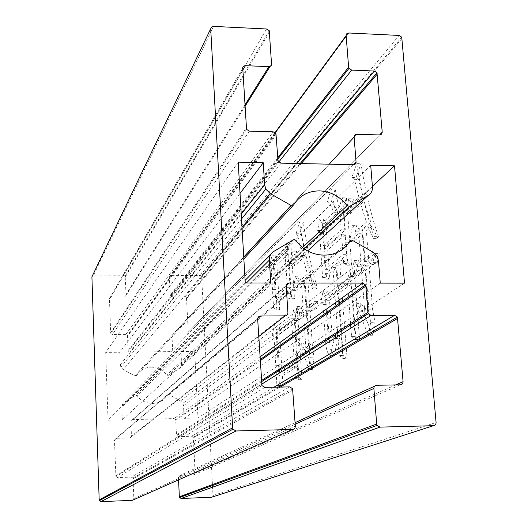 <?xml version="1.0" encoding="UTF-8"?>
<svg xmlns="http://www.w3.org/2000/svg" width="528" height="528" viewBox="0 0 528 528"><rect width="100%" height="100%" fill="white"/><g stroke="black" fill="none" stroke-linecap="round" stroke-linejoin="round"><path stroke-width="0.4" stroke-dasharray="2.64 1.98" d="M151.206 367.138C157.615 367.237 162.769 369.877 166.663 375.065L168.161 375.388L179.032 368.749L180.754 367.046L181.566 364.327L180.979 351.509L194.693 351.351L197.98 418.004L184.12 418.341L183.526 405.709L182.893 403.346L180.53 400.917L169.019 394.621L167.548 395.003C161.542 405.907 144.157 406.316 137.135 395.604L135.617 395.281L124.126 402.323L122.687 403.841L121.823 406.633L122.291 419.833L108.042 420.176L105.706 352.4L119.803 352.229L120.265 364.775L120.886 367.138L123.262 369.58L134.858 375.929L136.349 375.553C139.847 370.22 144.804 367.422 151.206 367.138M279.734 309.764L279.187 301.178L291.119 291.106L291.581 298.082L294.512 299.046L290.717 241.982L288.38 249.599L276.949 260.707L275.418 255.803L273.115 265.703L274.672 268.66L276.969 307.54L279.734 309.764L276.283 309.784L275.741 301.191L279.187 301.178M279.484 370.22L280.342 385.546L283.12 387.809L282.361 375.916L298.195 366.188L298.934 377.309L302.029 379.632L301.64 374.563M301.554 373.421L297.35 309.659L295.013 318.226L279.781 329.762L278.018 324.027L275.88 333.986L277.471 337.28L279.418 369.052M211.405 497.29L212.989 495.502L201.637 276.362L200.125 275.431L170.874 275.365L169.316 276.976L170.339 296.01L171.864 296.947L184.952 296.921L186.47 297.851L188.291 332.231L186.727 333.881L173.567 333.993L171.989 335.656L172.643 349.952L171.065 351.628L129.908 352.11L128.35 351.166L128.165 350.467L127.426 335.346L125.875 334.402L112.411 334.514L110.847 333.571L110.662 332.864L109.454 298.69L111.071 297.046L124.456 297.026L126.06 295.383L125.169 276.197L123.631 275.253L93.535 275.187L91.912 276.817M357.865 318.82L354.347 270.151L351.628 279.292L341.51 286.856L339.893 265.201L347.497 259.076L347.833 263.472L351.595 265.195L346.447 197.855L343.292 207.049L339.299 210.817L335.194 189.017L331.307 201.927C333.689 203.557 335.808 207.035 337.676 212.348L326.033 223.351L323.644 219.014L321.506 230.531L323.459 232.366L326.482 277.471L329.861 279.226L329.452 273.61L336.89 267.623L338.481 289.12L329.439 295.878L327.004 291.06L324.839 302.247L326.819 304.458L329.498 341.768C330.145 350.123 331.888 354.783 334.712 355.747C335.359 347.53 337.016 341.755 339.682 338.422L339.464 335.511C337.168 336.349 333.742 345.47 332.237 337.814L329.518 300.267L338.798 293.436L341.411 329.413L337.379 329.439L337.544 331.835M341.504 330.733L343.141 355.43L347.107 358.571L341.834 291.205L351.721 283.925L355.727 336.376L359.693 339.577M359.66 339.24L358.255 323.492M306.273 353.166C308.59 357.265 310.609 362.716 312.325 369.521L314.002 357.185L312.536 348.176L310.028 311.791L311.428 310.748L316.45 309.164L317.882 301.633L309.751 307.771L307.916 281.14L312.101 277.662L316.556 289.014L317.084 287.159C311.329 267.069 306.709 245.355 303.224 222.011L299.759 233.746L301.726 235.95L305.283 252.001L299.554 257.268L296.564 251.176L294.433 266.026L305.943 255.578L311.216 274.151L301.838 282.064L299.039 276.217L296.842 290.36L305.177 283.417L306.992 309.863L303.303 312.642L300.491 306.537L298.459 320.39L307.263 313.85L309.83 351.311L301.877 341.926L301.633 344.157L305.785 352.169M364.848 315.869L372.636 335.26L375.058 322.271L372.616 309.758L369.158 266.191L370.504 265.181L377.289 262.614L379.243 253.631L368.788 261.565L366.353 230.881L372.002 226.156L378.022 238.676L378.457 236.663C370.927 214.625 365.112 190.324 361.013 163.746L356.024 177.527L358.67 179.725L363.112 197.228L355.918 203.874L352.829 198.832L350.031 213.998L363.997 201.274L370.814 222.215L360.235 231.185L356.776 225.364L353.734 241.435L362.927 233.746L365.33 264.191L361.924 266.772L358.439 260.641L355.37 276.494L365.693 268.785L369.343 315.117L360.961 303.587L360.624 306.22L364.333 314.681M193.987 450.034L195.109 473.167L193.512 474.943L180.055 475.411L178.451 477.193L178.57 479.853M278.282 387.11L193.208 437.164L193.928 448.721M193.208 437.164L191.651 436.227L178.279 436.597L261.591 384.245M260.106 359.601L175.659 419.522L176.524 434.94L176.715 435.659L178.279 436.597M175.659 419.522L174.101 418.579L132.508 419.588L130.871 421.337L131.439 436.168L287.925 312.767M261.961 385.572L115.916 476.626L114.464 440.075L116.114 438.306L129.802 437.93L131.439 436.168M115.916 476.626L117.52 477.583L131.287 477.107L289.681 386.899M132.172 500.386L133.822 498.564L133.069 478.784L132.878 478.058L131.287 477.107M380.259 283.12L184.12 418.341M404.514 283.147L197.98 418.004M372.412 186.351L194.693 351.351M370.702 165.264L180.979 351.509M240.035 193.4L119.803 352.229M238.207 162.142L105.706 352.4M245.263 282.995L108.042 420.176M270.791 283.021L122.291 419.833M353.885 321.367L350.189 270.138L347.497 279.286L337.471 286.856L335.867 265.181L343.405 259.057L343.735 263.452L347.464 265.175L342.355 197.789L339.233 206.983L335.273 210.758L331.208 188.945L327.353 201.861C329.716 203.491 331.822 206.969 333.67 212.296L322.133 223.298L319.763 218.962L317.651 230.492L319.585 232.327L322.588 277.464L325.934 279.22L325.525 273.596L332.891 267.61L334.468 289.12L325.512 295.885L323.103 291.067L320.958 302.254L322.918 304.471L325.578 341.807C326.218 350.17 327.941 354.829 330.746 355.799C331.379 347.576 333.023 341.794 335.663 338.455L339.682 338.422M335.663 338.455L335.452 335.551L339.464 335.511M335.452 335.551C333.168 336.64 330.33 344.15 328.416 339.068M329.518 300.267L325.598 300.274L328.291 337.854L332.237 337.814M325.598 300.274L334.785 293.443L338.798 293.436M334.785 293.443L337.379 329.439M337.636 333.194L339.088 355.483L343.141 355.43M339.088 355.483L343.022 358.631L347.107 358.571M343.022 358.631L337.795 291.205L341.834 291.205M337.795 291.205L347.589 283.925L351.721 283.925M347.589 283.925L350.579 323.486M350.929 328.099L351.556 336.415L355.727 336.376M351.556 336.415L355.489 339.616L359.073 339.583M355.489 339.616L354.275 325.994M350.189 270.138L354.347 270.151M347.497 279.286L351.628 279.292M337.471 286.856L341.51 286.856M335.867 265.181L339.893 265.201M343.405 259.057L347.497 259.076M343.735 263.452L347.833 263.472M347.464 265.175L351.595 265.195M342.355 197.789L346.447 197.855M339.233 206.983L343.292 207.049M335.273 210.758L339.299 210.817M331.208 188.945L335.194 189.017M327.353 201.861L331.307 201.927M333.67 212.296L337.676 212.348M322.133 223.298L326.033 223.351M319.763 218.962L323.644 219.014M317.651 230.492L321.506 230.531M319.585 232.327L323.459 232.366M322.588 277.464L326.482 277.471M325.934 279.22L329.861 279.226M325.525 273.596L329.452 273.61M332.891 267.61L336.89 267.623M334.468 289.12L338.481 289.12M325.512 295.885L329.439 295.878M323.103 291.067L327.004 291.06M320.958 302.254L324.839 302.247M322.918 304.471L326.819 304.458M325.578 341.807L329.498 341.768M330.746 355.799L334.712 355.747M323.816 249.836L341.537 234.241L343.075 254.661L325.222 269.392L323.816 249.836L327.73 249.863L345.616 234.287L347.167 254.687L329.149 269.405L327.73 249.863M322.219 227.647L339.794 211.081L341.207 229.885L323.519 245.665L322.219 227.647L326.119 227.693L343.86 211.141L345.286 229.931L327.426 245.698L326.119 227.693M339.794 211.081L343.86 211.141M323.519 245.665L327.426 245.698M341.207 229.885L345.286 229.931M341.537 234.241L345.616 234.287M325.222 269.392L329.149 269.405M343.075 254.661L347.167 254.687M276.157 372.339L276.896 385.605L279.642 387.875L283.12 387.809M279.642 387.875L278.89 375.969L282.361 375.916M278.89 375.969L294.571 366.241L298.195 366.188M294.571 366.241L295.291 377.111M302.029 379.632L298.366 379.698L295.304 377.375L298.934 377.309M298.366 379.698L298.135 376.609M298.049 375.487L297.046 361.957M296.762 357.951L293.733 309.672L297.35 309.659M293.733 309.672L291.416 318.245L295.013 318.226M291.416 318.245L276.329 329.789L279.781 329.762M276.329 329.789L274.58 324.053L278.018 324.027M274.58 324.053L272.468 334.013L275.88 333.986M272.468 334.013L274.039 337.313L277.471 337.28M274.039 337.313L276.091 371.184M276.896 385.605L280.342 385.546M276.23 333.742L291.674 322.106L294.314 362.32L278.659 372.22L276.23 333.742L279.682 333.709L295.271 322.087L297.937 362.267L282.124 372.167L279.682 333.709M291.674 322.106L295.271 322.087M278.659 372.22L282.124 372.167M294.314 362.32L297.937 362.267M312.325 369.521L308.57 369.58L310.233 357.232L308.774 348.216L306.286 311.804L307.672 310.768L312.649 309.177L314.068 301.646L306.016 307.791L304.194 281.134L308.339 277.655L312.754 289.014L313.276 287.159C307.573 267.056 302.993 245.322 299.541 221.965L296.109 233.713L298.056 235.91L301.587 251.975L295.904 257.248L292.948 251.156L290.836 266.013L302.24 255.559L307.461 274.138L298.168 282.064L295.403 276.21L293.225 290.36L301.481 283.417L303.277 309.877L299.627 312.662L296.842 306.55L294.829 320.417L303.547 313.863L307.263 313.85M303.547 313.863L306.095 351.358L309.83 351.311M306.095 351.358L298.221 341.966L301.877 341.926M298.221 341.966L297.97 344.197L301.633 344.157M297.97 344.197L302.947 353.991M303.415 354.988C305.369 358.657 307.072 363.442 308.524 369.323M310.233 357.232L314.002 357.185M308.774 348.216L312.536 348.176M306.286 311.804L310.028 311.791M307.672 310.768L311.428 310.748M312.649 309.177L316.45 309.164M314.068 301.646L317.882 301.633M306.016 307.791L309.751 307.771M304.194 281.134L307.916 281.14M308.339 277.655L312.101 277.662M312.754 289.014L316.556 289.014M313.276 287.159L317.084 287.159M299.541 221.965L303.224 222.011M296.109 233.713L299.759 233.746M298.056 235.91L301.726 235.95M301.587 251.975L305.283 252.001M295.904 257.248L299.554 257.268M292.948 251.156L296.564 251.176M290.836 266.013L294.433 266.026M302.24 255.559L305.943 255.578M307.461 274.138L311.216 274.151M298.168 282.064L301.838 282.064M295.403 276.21L299.039 276.217M293.225 290.36L296.842 290.36M301.481 283.417L305.177 283.417M303.277 309.877L306.992 309.863M299.627 312.662L303.303 312.642M296.842 306.55L300.491 306.537M294.829 320.417L298.459 320.39M275.741 301.191L287.562 291.106L291.119 291.106M287.562 291.106L288.017 298.089L291.581 298.082M288.017 298.089L290.915 299.053L294.512 299.046M290.915 299.053L287.153 241.949L290.717 241.982M287.153 241.949L284.843 249.579L288.38 249.599M284.843 249.579L273.524 260.693L276.949 260.707M273.524 260.693L271.999 255.783L275.418 255.803M271.999 255.783L269.722 265.69L273.115 265.703M269.722 265.69L271.267 268.646L274.672 268.66M271.267 268.646L273.544 307.553L276.969 307.54M273.544 307.553L276.283 309.784M275.504 297.515L273.425 264.64L285.087 253.328L287.311 287.311L275.504 297.515L278.949 297.508L276.85 264.653L288.631 253.354L290.869 287.311L278.949 297.508M273.425 264.64L276.85 264.653M285.087 253.328L288.631 253.354M287.311 287.311L290.869 287.311M372.636 335.26L368.313 335.3L370.709 322.304L368.293 309.778L364.861 266.171L366.194 265.168L372.92 262.594L374.847 253.598L364.492 261.538L362.076 230.835L367.673 226.103L373.639 238.636L374.068 236.617C366.61 214.566 360.848 190.245 356.783 163.64L351.846 177.434L354.46 179.639L358.868 197.155L351.734 203.801L348.678 198.759L345.906 213.946L359.74 201.201L366.498 222.163L356.017 231.139L352.592 225.311L349.576 241.395L358.684 233.699L361.066 264.172L357.694 266.759L354.242 260.621L351.199 276.487L361.423 268.765L365.693 268.785M361.423 268.765L365.046 315.143L356.743 303.6L360.961 303.587M365.996 315.137L369.343 315.117M356.743 303.6L356.407 306.233L360.624 306.22M356.407 306.233L360.987 316.826M361.482 318.014L367.957 334.356M370.709 322.304L375.058 322.271M368.293 309.778L372.616 309.758M364.861 266.171L369.158 266.191M366.194 265.168L370.504 265.181M372.92 262.594L377.289 262.614M374.847 253.598L379.243 253.631M364.492 261.538L368.788 261.565M362.076 230.835L366.353 230.881M367.673 226.103L372.002 226.156M373.639 238.636L378.022 238.676M374.068 236.617L378.457 236.663M356.783 163.64L361.013 163.746M351.846 177.434L356.024 177.527M354.46 179.639L358.67 179.725M358.868 197.155L363.112 197.228M351.734 203.801L355.918 203.874M348.678 198.759L352.829 198.832M345.906 213.946L350.031 213.998M359.74 201.201L363.997 201.274M366.498 222.163L370.814 222.215M356.017 231.139L360.235 231.185M352.592 225.311L356.776 225.364M349.576 241.395L353.734 241.435M358.684 233.699L362.927 233.746M361.066 264.172L365.33 264.191M357.694 266.759L361.924 266.772M354.242 260.621L358.439 260.641M351.199 276.487L355.37 276.494M302.61 247.427L166.663 375.065M293.35 239.804L135.617 395.281M167.548 395.003L349.754 240.946M402.098 38.32L201.821 277.042M212.989 495.502L436.075 422.492M213.543 26.4L93.535 275.187M124.476 402.092L245.111 280.375M270.62 254.635L273.854 251.374M296.063 240.464L137.135 395.604M372.887 252.054L180.53 400.917M169.019 394.621L352.321 240.339M183.526 405.709L378.444 260.687M372.464 186.978L181.566 363.911M304.24 248.688L168.161 375.388M179.032 368.749L307.666 250.892M136.349 375.553L243.857 258.898M293.172 205.385L293.66 204.857M242.015 227.304L123.262 369.58M134.858 375.929L243.751 257.07M120.265 364.775L241.237 214.045M246.378 282.995L121.823 407.062M276.316 134.818L127.611 336.046M128.165 350.467L277.972 160.149M281.134 163.152L129.908 352.11M171.065 351.628L353.417 164.855M353.318 164.855L172.643 349.952M171.989 335.656L329.149 164.281M356.763 134.284L173.567 333.993M186.727 333.881L379.619 134.957M379.546 134.95L188.291 332.231M186.661 298.544L301.211 163.627M296.776 163.522L184.952 296.921M171.864 296.947L278.791 162.05M277.814 157.687L170.155 295.324M169.316 276.976L275.114 132.561M348.744 32.993L170.874 275.365M200.125 275.431L399.089 35.449M178.451 477.193L295.198 424.182M376.622 385.275L374.616 386.192M295.099 422.657L180.055 475.411M193.512 474.943L400.382 384.826M395.703 384.919L195.109 473.167M193.4 437.877L280.243 387.077M273.946 387.196L191.651 436.227M261.367 380.609L176.524 434.94M175.85 420.235L260.172 360.71M259.948 356.902L174.101 418.579M132.508 419.588L286.209 285.49M286.189 286.097L130.871 421.337M258.727 336.593L129.802 437.93M116.114 438.306L257.717 318.424M257.677 319.136L114.464 440.075M115.731 475.9L261.584 384.232M264.891 387.361L117.52 477.583M292.967 390.014L133.069 478.784M133.822 498.564L295.324 426.175M123.631 275.253L266.515 28.981M269.61 31.931L125.354 276.883M126.06 295.383L244.893 106.517M270.098 66.455L271.696 63.921M244.814 105.125L124.456 297.026M111.071 297.046L242.715 70.27M242.603 68.396L109.454 298.69M110.662 332.864L246.193 128.113M249.361 131.122L112.411 334.514M125.875 334.402L273.167 131.822M377.183 256.476L182.893 403.346M241.527 218.955L120.886 367.138M275.959 133.577L127.426 335.346M278.329 161.396L128.35 351.166M300.095 163.601L186.47 297.851M277.893 158.954L170.339 296.01M401.735 37.145L201.637 276.362M261.433 381.711L176.715 435.659M292.591 388.681L132.878 478.058M269.254 30.73L125.169 276.197M246.55 129.353L110.847 333.571M356.228 297.818L352.051 297.825M348.209 224.103L344.098 224.05M325.182 256.78L321.295 256.753M299.251 340.89L295.614 340.923M299.119 338.791L295.482 338.831M298.822 334.151L295.192 334.178M279.213 365.6L275.768 365.647M291.964 263.399L288.394 263.38M275.959 289.443L272.54 289.443"/><path stroke-width="0.79" d="M347.054 205.696L349.701 206.356L368.333 195.301C371.257 193.406 372.636 190.634 372.464 186.978L370.702 165.264L394.515 165.825L404.514 283.147L380.259 283.12L378.444 260.687L377.183 256.476L372.887 252.054L352.321 240.339L351.318 240.062L349.754 240.946C339.847 259.948 309.078 259.882 296.063 240.464L294.334 239.54L293.35 239.804L273.854 251.374C270.752 253.374 269.247 256.285 269.353 260.119L270.791 283.021L245.263 282.995L238.207 162.142L263.248 162.73L264.64 184.886L265.841 189.09L270.184 193.558L291.047 205.445L293.66 204.857C299.6 195.644 308.194 190.984 319.46 190.872C330.739 191.42 339.94 196.357 347.054 205.696L302.61 247.427M301.64 374.563L301.554 373.421M279.418 369.052L279.484 370.22M178.57 479.853L179.342 496.802L179.54 497.534L181.117 498.472L379.936 427.126L433.415 425.693C435.178 425.462 436.069 424.393 436.075 422.492L401.735 37.145L399.089 35.449L348.744 32.993L346.81 33.706L346.137 35.62L348.619 67.168L277.814 157.687M341.411 329.413L341.504 330.733M359.073 339.583L359.66 339.24M358.255 323.492L357.865 318.82M305.785 352.169L306.273 353.166M364.333 314.681L364.848 315.869M210.725 29.093L232.617 427.819L99.178 499.904L91.912 276.817L211.484 27.126L213.543 26.4L266.515 28.981L269.254 30.73L271.59 64.852L270.739 66.099L268.95 66.64L244.814 105.125M181.117 498.472L211.405 497.29L433.415 425.693M193.928 448.721L193.987 450.034M99.178 499.904L99.363 500.643L100.98 501.6L132.172 500.386L292.433 429.469L235.97 430.98L232.987 429.178L232.617 427.819M329.149 164.281L354.116 137.062L356.083 162.353L355.588 163.819L354.361 164.716L281.134 163.152L278.329 161.396L277.972 160.149L275.959 133.577L273.167 131.822L249.361 131.122L246.55 129.353L242.715 67.459L243.586 66.205L245.065 65.663L268.95 66.64M257.717 318.424L260.568 316.008C258.713 316.206 257.75 317.249 257.677 319.136L261.961 385.572L264.891 387.361L289.681 386.899L292.591 388.681L295.324 426.175C295.264 428.129 294.301 429.224 292.433 429.469M260.568 316.008L285.08 315.876L258.727 336.593M286.209 285.49L289.021 283.041C287.192 283.219 286.249 284.242 286.189 286.097L287.925 312.767C287.866 314.642 286.915 315.678 285.08 315.876M289.021 283.041L362.657 283.107L365.462 284.849L365.838 286.123L367.904 312.398L261.367 380.609M261.591 384.245L371.098 315.427L368.28 313.685L367.904 312.398M371.098 315.427L394.601 315.302L397.399 317.038L403.075 381.671C403.055 383.552 402.158 384.608 400.382 384.826L376.622 385.275C374.827 385.493 373.916 386.555 373.883 388.45L376.682 424.05L179.342 496.802M379.936 427.126L377.071 425.377L376.682 424.05M278.791 162.05L351.681 70.092L348.982 68.369L348.619 67.168M351.681 70.092L374.306 71.036L376.992 72.745L382.226 132.191L381.559 134.178L379.936 134.944L356.129 134.336L354.598 135.293L354.116 137.062M394.515 165.825L372.412 186.351M263.248 162.73L240.035 193.4M328.416 339.068L328.291 337.854M337.544 331.835L337.636 333.194M350.579 323.486L350.929 328.099M354.275 325.994L353.885 321.367M298.135 376.609L298.049 375.487M297.046 361.957L296.762 357.951M276.091 371.184L276.157 372.339M302.947 353.991L303.415 354.988M365.046 315.143L365.996 315.137M360.987 316.826L361.482 318.014M367.957 334.356L368.313 335.3M100.98 501.6L235.97 430.98M245.111 280.375L270.62 254.635M349.701 206.356L304.24 248.688M307.666 250.892L368.333 195.301M243.857 258.898L293.172 205.385M270.184 193.558L242.015 227.304M243.751 257.07L291.047 205.445M241.237 214.045L264.64 184.886M269.353 260.119L246.378 282.995M356.077 162.03L353.318 164.855M382.226 132.191L379.546 134.95M301.211 163.627L377.355 73.94M374.306 71.036L296.776 163.522M275.114 132.561L346.137 35.62M295.198 424.182L373.883 388.45M374.616 386.192L295.099 422.657M403.075 381.671L395.703 384.919M280.243 387.077L397.782 318.318M394.601 315.302L273.946 387.196M260.172 360.71L365.838 286.123M362.657 283.107L259.948 356.902M244.893 106.517L270.098 66.455M242.715 70.27L245.395 65.663M232.987 429.178L99.363 500.643M265.841 189.09L241.527 218.955M376.992 72.745L300.095 163.601M348.982 68.369L277.893 158.954M377.071 425.377L179.54 497.534M397.399 317.038L278.282 387.11M368.28 313.685L261.433 381.711M365.462 284.849L260.106 359.601"/></g></svg>
